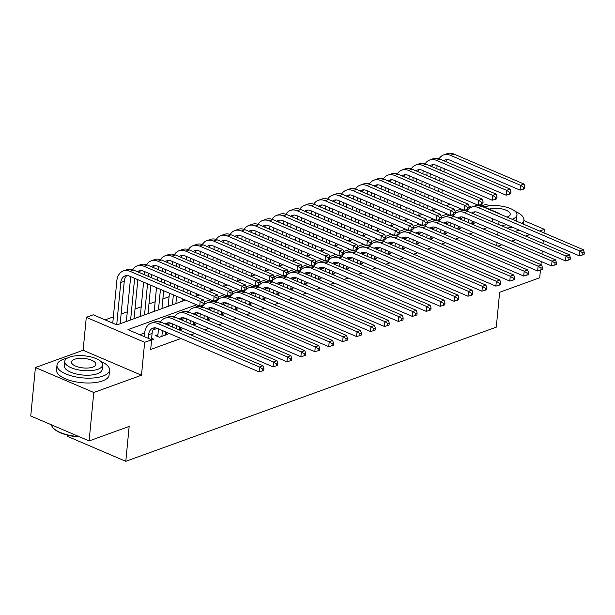 <?xml version="1.0" encoding="UTF-8"?>
<svg xmlns="http://www.w3.org/2000/svg" width="615" height="615" viewBox="0 0 615 615"><rect width="100%" height="100%" fill="white"/><g stroke="black" fill="none" stroke-linecap="round" stroke-linejoin="round"><path stroke-width="0.92" d="M489.402 205.833L485.988 204.38L481.714 205.925M67.55 435.182L67.435 436.35L125.806 461.312L496.29 327.149L499.649 292.271L539.693 277.772L540.424 270.185M125.806 461.312L129.158 426.433L89.121 440.932L30.75 415.978L35.416 367.539L93.78 392.493L141.488 375.219L144.656 342.286L86.292 317.332L93.249 314.803L116.919 324.92L185.522 300.082M141.488 375.219L83.117 350.266L35.416 367.539M83.117 350.266L86.292 317.332M169.079 296.699L162.883 298.944M155.149 301.742L148.953 303.987M141.219 306.785L135.031 309.03M127.29 311.828L121.101 314.073M113.36 316.871L105.096 319.869M433.613 200.375L433.906 197.3M544.006 232.931L544.352 229.334L523.865 220.57M540.954 264.619L541.254 261.544M541.976 254.057L542.269 250.982M542.991 243.494L543.283 240.419M89.121 440.932L93.78 392.493M471.897 224.098L474.219 223.26L471.959 222.292M457.975 229.141L460.289 228.303L458.037 227.335M444.045 234.184L446.367 233.346L444.107 232.378M430.116 239.227L432.437 238.389L430.177 237.421M416.186 244.27L418.507 243.432L416.247 242.464M402.256 249.321L404.578 248.475L402.318 247.514M388.334 254.364L390.656 253.518L388.396 252.557M374.404 259.407L376.726 258.561L374.466 257.6M360.475 264.45L362.796 263.604L360.536 262.643M346.545 269.493L348.866 268.655L346.606 267.686M332.623 274.536L334.937 273.698L332.684 272.729M318.693 279.579L321.015 278.741L318.755 277.772M304.763 284.622L307.085 283.784L304.825 282.815M290.834 289.665L293.155 288.827L290.895 287.858M276.904 294.708L279.225 293.87L276.965 292.901M262.982 299.751L265.303 298.913L263.043 297.944M249.052 304.802L251.374 303.956L249.113 302.995M235.122 309.845L237.444 308.999L235.184 308.038M221.192 314.888L223.514 314.042L221.254 313.081M207.27 319.931L209.584 319.085L207.332 318.124M193.341 324.974L195.662 324.136L193.402 323.167M179.411 330.017L181.733 329.179L179.472 328.21M157.94 334.675L155.503 335.559L159.446 337.243L167.803 334.222L165.543 333.253M126.39 321.191L124.338 322.237M140.32 316.141L138.267 317.194M154.25 311.098L152.197 312.151M168.172 306.055L166.119 307.108M182.102 301.012L180.049 302.057M196.031 295.969L195.009 296.338M209.961 290.926L208.939 291.295M223.883 285.883L222.868 286.252M237.813 280.84L236.79 281.209M251.743 275.797L250.72 276.166M265.672 270.754L264.65 271.123M279.602 265.711L278.58 266.08M293.524 260.66L292.502 261.037M307.454 255.617L306.431 255.994M321.384 250.574L320.361 250.943M335.313 245.531L334.291 245.9M349.235 240.488L348.221 240.857M363.165 235.445L362.143 235.814M377.095 230.402L376.072 230.771M391.025 225.359L390.002 225.728M404.954 220.316L403.932 220.685M418.877 215.273L417.854 215.642M432.806 210.23L431.784 210.599M196.569 304.802L127.958 329.648L151.621 339.764L150.69 349.451L180.979 338.481M190.85 334.906L194.909 333.438M204.78 329.863L208.839 328.395M218.702 324.82L222.761 323.352M232.631 319.777L236.69 318.309M246.561 314.734L250.62 313.258M260.491 309.691L264.55 308.215M274.413 304.648L278.472 303.172M288.343 299.597L292.402 298.129M302.273 294.554L306.332 293.086M316.202 289.511L320.261 288.043M330.132 284.468L334.191 283M344.054 279.425L348.113 277.957M357.984 274.382L362.043 272.914M371.914 269.339L375.973 267.871M385.843 264.296L389.902 262.828M399.765 259.253L403.824 257.777M413.695 254.21L417.754 252.734M427.625 249.167L431.684 247.691M441.555 244.117L445.614 242.648M455.484 239.074L459.543 237.605M469.406 234.031L473.465 232.562M483.336 228.988L487.395 227.519M463.733 217.403L459.674 218.871M449.803 222.446L445.744 223.914M435.874 227.489L431.815 228.957M421.952 232.532L417.893 234M408.022 237.575L403.963 239.05M394.092 242.618L390.033 244.094M380.162 247.668L376.103 249.137M366.233 252.711L362.181 254.179M352.31 257.754L348.251 259.223M338.381 262.797L334.322 264.266M324.451 267.84L320.392 269.309M310.521 272.883L306.462 274.351M296.599 277.926L292.54 279.394M282.669 282.969L278.61 284.438M268.74 288.012L264.681 289.481M254.81 293.055L250.751 294.531M240.88 298.098L236.829 299.574M226.958 303.149L222.899 304.617M213.028 308.192L208.969 309.66M199.099 313.235L195.04 314.703M185.169 318.278L181.11 319.746M171.247 323.321L167.188 324.789M157.317 328.364L153.104 329.886M144.663 332.946L139.797 334.706M151.59 340.095L153.873 339.265L151.613 338.296M497.827 246.185L501.886 244.709M511.749 241.142L515.816 239.666M525.679 236.091L529.738 234.623M539.609 231.048L544.352 229.334M496.736 245.716L497.035 242.641M497.75 235.153L498.05 232.07M498.773 224.59L499.065 221.508M499.787 214.028L499.349 213.836M492.315 221.831L492.615 218.748M151.621 339.764L144.656 342.286M479.408 204.941L499.818 213.666M195.393 296.507L199.452 295.031M209.323 291.464L213.382 289.988M223.253 286.421L227.312 284.945M237.175 281.37L241.241 279.902M251.105 276.327L255.164 274.859M265.034 271.284L269.093 269.816M278.964 266.241L283.023 264.773M292.894 261.198L296.953 259.73M306.816 256.155L310.875 254.687M320.746 251.112L324.805 249.644M334.675 246.069L338.734 244.601M348.605 241.026L352.664 239.55M362.527 235.983L366.594 234.507M376.457 230.94L380.516 229.464M390.387 225.889L394.446 224.421M404.316 220.846L408.375 219.378M418.246 215.804L422.305 214.335M432.168 210.761L436.227 209.292M446.098 205.718L450.157 204.249M471.636 207.117L468.93 206.171M461.204 208.969L455 211.214M447.274 214.012L441.07 216.257M433.344 219.055L427.148 221.3M419.415 224.098L413.219 226.343M405.493 229.141L399.289 231.386M391.563 234.184L385.359 236.437M377.633 239.235L371.429 241.48M363.703 244.278L357.507 246.523M349.774 249.321L343.577 251.566M335.852 254.364L329.648 256.609M321.922 259.407L315.718 261.652M307.992 264.45L301.796 266.695M294.062 269.493L287.866 271.738M280.14 274.536L273.936 276.781M266.21 279.579L260.007 281.824M252.281 284.622L246.077 286.867M238.351 289.665L232.155 291.917M224.421 294.716L218.225 296.96M210.499 299.759L204.295 302.003M469.13 206.786L469.199 206.071M151.482 339.703L152.082 333.461A10.563 7.534 70.1 0 1 154.742 327.841M148.253 338.319L148.599 334.721A10.563 7.534 70.1 0 1 152.889 328.164A10.563 7.534 70.1 0 1 157.417 328.41L259.092 371.875L259.553 367.032L157.886 323.567A15.844 11.301 -109.9 0 0 151.09 323.198A15.844 11.301 -109.9 0 0 144.656 333.038L144.31 336.636M262.513 368.985L262.328 370.922L263.72 370.414L263.904 368.477L262.513 368.985L259.553 367.032L263.036 365.771L161.368 322.306A15.844 11.301 -109.9 0 0 154.573 321.937L151.09 323.198M263.036 365.771L263.904 368.477M262.328 370.922L259.092 371.875M116.704 324.835L120.778 282.485A10.563 7.534 70.1 0 1 125.076 275.927A10.563 7.534 70.1 0 1 129.604 276.166L199.721 306.147L200.19 301.304L130.065 271.323A15.844 11.301 -109.9 0 0 123.277 270.961A15.844 11.301 -109.9 0 0 116.835 280.794L112.76 323.144M120.171 323.744L124.261 281.224A10.563 7.534 70.1 0 1 126.921 275.597M203.142 303.257L202.958 305.194L204.349 304.686L204.534 302.749L203.142 303.257L200.19 301.304L203.673 300.043L133.547 270.062A15.844 11.301 -109.9 0 0 126.759 269.693L123.277 270.961M203.673 300.043L204.534 302.749M202.958 305.194L199.721 306.147M79.789 436.942A25.776 10.017 -174.5 0 1 53.912 428.709L53.382 428.178A26.407 10.263 5.5 0 0 78.881 436.558M51.399 424.811A26.407 10.263 5.5 0 0 53.382 428.178M67.258 358.161A26.407 10.263 5.5 0 0 63.545 359.221A26.407 10.263 5.5 0 0 56.98 365.118A26.407 10.263 5.5 0 0 73.5 376.418A26.407 10.263 5.5 0 0 102.982 376.08A26.407 10.263 5.5 0 0 109.547 370.184A26.407 10.263 5.5 0 0 100.783 361.389M56.98 365.118L56.511 369.961A26.407 10.263 5.5 0 0 73.031 381.262A26.407 10.263 5.5 0 0 102.513 380.923A26.407 10.263 5.5 0 0 109.086 375.027L109.547 370.184M102.62 365.018L102.19 369.469A19.011 7.388 -174.5 0 1 97.462 373.72A19.011 7.388 -174.5 0 1 76.229 373.966A19.011 7.388 -174.5 0 1 64.337 365.825L64.767 361.374A19.011 7.388 5.5 0 0 76.66 369.507A19.011 7.388 5.5 0 0 97.893 369.261A19.011 7.388 5.5 0 0 102.62 365.018A19.011 7.388 5.5 0 0 90.728 356.877A19.011 7.388 5.5 0 0 69.495 357.123A19.011 7.388 5.5 0 0 64.767 361.374M92.842 367.101A12.254 4.766 5.5 0 0 95.886 364.364A12.254 4.766 5.5 0 0 88.222 359.122A12.254 4.766 5.5 0 0 74.546 359.283A12.254 4.766 5.5 0 0 71.494 362.02A12.254 4.766 5.5 0 0 79.158 367.263A12.254 4.766 5.5 0 0 92.842 367.101M506.768 228.011A26.407 10.263 5.5 0 0 512.595 227.296M497.981 232.808A26.407 10.263 5.5 0 0 500.033 232.924M514.924 231.494A26.407 10.263 5.5 0 0 516.877 230.871A26.407 10.263 5.5 0 0 518.929 230.002M506.845 224.836A19.011 7.388 -174.5 0 1 500.103 225.159M512.072 219.278A19.011 7.388 5.5 0 0 512.249 219.217A19.011 7.388 5.5 0 0 516.977 214.966A19.011 7.388 5.5 0 0 505.284 206.878A19.011 7.388 5.5 0 0 484.151 206.971M507.021 217.118A12.254 4.766 5.5 0 0 507.198 217.057A12.254 4.766 5.5 0 0 510.25 214.32A12.254 4.766 5.5 0 0 502.786 209.123A12.254 4.766 5.5 0 0 489.202 209.131M516.977 214.966L516.546 219.424A19.011 7.388 -174.5 0 1 515.97 220.946M521.951 223.499A26.407 10.263 5.5 0 0 523.911 220.132A26.407 10.263 5.5 0 0 515.147 211.345M165.366 335.106L165.673 331.939M161.883 336.367L162.445 330.555M158.501 328.871L157.763 336.528M165.281 323.974A10.563 7.534 70.1 0 1 166.819 323.121A10.563 7.534 70.1 0 1 171.347 323.367L273.022 366.832L273.483 361.989L171.816 318.516A15.844 11.301 -109.9 0 0 165.02 318.155A15.844 11.301 -109.9 0 0 160.492 321.968M167.08 324.743A10.563 7.534 70.1 0 1 168.671 322.79M276.443 363.942L276.25 365.879L277.649 365.372L277.834 363.434L276.443 363.942L273.483 361.989L276.965 360.728L175.298 317.255A15.844 11.301 -109.9 0 0 168.502 316.894L165.02 318.155M276.965 360.728L277.834 363.434M276.25 365.879L273.022 366.832M179.303 329.971L179.603 326.888M176.075 328.587L176.374 325.512M172.431 323.828L172.131 326.903M179.211 318.931A10.563 7.534 70.1 0 1 180.749 318.078A10.563 7.534 70.1 0 1 185.276 318.316L286.944 361.789L287.413 356.946L185.745 313.473A15.844 11.301 -109.9 0 0 178.95 313.112A15.844 11.301 -109.9 0 0 174.422 316.925M181.01 319.7A10.563 7.534 70.1 0 1 182.601 317.747M290.365 358.899L290.18 360.836L291.572 360.329L291.764 358.391L290.365 358.899L287.413 356.946L290.895 355.685L189.228 312.212A15.844 11.301 -109.9 0 0 182.432 311.851L178.95 313.112M290.895 355.685L291.764 358.391M290.18 360.836L286.944 361.789M193.233 324.928L193.525 321.845M190.004 323.544L190.296 320.469M186.353 318.785L186.061 321.86M193.141 313.888A10.563 7.534 70.1 0 1 194.678 313.035A10.563 7.534 70.1 0 1 199.206 313.273L300.873 356.746L301.342 351.903L199.667 308.43A15.844 11.301 -109.9 0 0 192.879 308.069A15.844 11.301 -109.9 0 0 188.351 311.882M194.94 314.657A10.563 7.534 70.1 0 1 196.523 312.704M304.294 353.856L304.11 355.793L305.501 355.286L305.686 353.348L304.294 353.856L301.342 351.903L304.825 350.642L203.15 307.169A15.844 11.301 -109.9 0 0 196.362 306.808L192.879 308.069M304.825 350.642L305.686 353.348M304.11 355.793L300.873 356.746M207.155 319.885L207.455 316.802M203.934 318.501L204.226 315.426M200.282 313.735L199.99 316.817M207.071 308.845A10.563 7.534 70.1 0 1 208.6 307.992A10.563 7.534 70.1 0 1 213.136 308.23L314.803 351.703L315.272 346.86L213.597 303.387A15.844 11.301 -109.9 0 0 206.801 303.026A15.844 11.301 -109.9 0 0 204.38 304.41M208.869 309.614A10.563 7.534 70.1 0 1 210.453 307.661M318.224 348.813L318.04 350.75L319.431 350.243L319.615 348.305L318.224 348.813L315.272 346.86L318.755 345.599L217.08 302.126A15.844 11.301 -109.9 0 0 210.284 301.757L206.801 303.026M203.865 304.863A15.844 11.301 -109.9 0 0 202.281 306.839M318.755 345.599L319.615 348.305M318.04 350.75L314.803 351.703M130.68 276.627L126.359 321.507M130.611 319.961L134.624 278.318M134.093 318.701L137.852 279.694M137.468 271.738A10.563 7.534 70.1 0 1 138.998 270.877A10.563 7.534 70.1 0 1 143.526 271.123L213.651 301.104L214.112 296.261L143.995 266.28A15.844 11.301 -109.9 0 0 137.199 265.911A15.844 11.301 -109.9 0 0 132.679 269.731M139.267 272.507A10.563 7.534 70.1 0 1 140.85 270.554M217.072 298.214L216.887 300.151L218.279 299.643L218.463 297.706L217.072 298.214L214.112 296.261L217.595 295L147.477 265.019A15.844 11.301 -109.9 0 0 140.681 264.65L137.199 265.911M217.595 295L218.463 297.706M216.887 300.151L213.651 301.104M144.61 271.584L144.31 274.667M143.595 282.147L140.289 316.464M144.54 314.918L147.538 283.838M148.253 276.35L148.553 273.275M148.023 313.658L150.76 285.214M151.482 277.734L151.782 274.651M151.39 266.695A10.563 7.534 70.1 0 1 152.927 265.834A10.563 7.534 70.1 0 1 157.455 266.08L227.581 296.061L228.042 291.218L157.924 261.237A15.844 11.301 -109.9 0 0 151.129 260.868A15.844 11.301 -109.9 0 0 146.601 264.688M153.197 267.464A10.563 7.534 70.1 0 1 154.78 265.511M231.002 293.171L230.81 295.108L232.209 294.6L232.393 292.663L231.002 293.171L228.042 291.218L231.524 289.957L161.407 259.976A15.844 11.301 -109.9 0 0 154.611 259.607L151.129 260.868M231.524 289.957L232.393 292.663M230.81 295.108L227.581 296.061M158.539 266.541L158.24 269.624M157.517 277.104L157.225 280.186M156.502 287.666L154.219 311.413M158.47 309.875L160.446 289.358M161.168 281.87L161.461 278.795M162.183 271.307L162.483 268.232M161.953 308.615L163.675 290.734M164.397 283.254L164.689 280.171M165.412 272.691L165.712 269.608M165.32 261.652A10.563 7.534 70.1 0 1 166.857 260.791A10.563 7.534 70.1 0 1 171.385 261.037L241.503 291.018L241.972 286.175L171.854 256.194A15.844 11.301 -109.9 0 0 165.058 255.825A15.844 11.301 -109.9 0 0 160.53 259.645M167.119 262.421A10.563 7.534 70.1 0 1 168.71 260.468M244.924 288.127L244.739 290.065L246.131 289.557L246.323 287.62L244.924 288.127L241.972 286.175L245.454 284.914L175.337 254.933A15.844 11.301 -109.9 0 0 168.541 254.564L165.058 255.825M245.454 284.914L246.323 287.62M244.739 290.065L241.503 291.018M172.461 261.498L172.169 264.581M171.447 272.061L171.155 275.143M170.432 282.623L170.132 285.706M169.417 293.186L168.141 306.37M172.4 304.832L173.361 294.877M174.076 287.389L174.376 284.315M175.098 276.827L175.39 273.752M176.113 266.264L176.405 263.182M175.882 303.572L176.582 296.253M177.304 288.773L177.604 285.691M178.319 278.211L178.619 275.128M179.342 267.64L179.634 264.565M179.249 256.609A10.563 7.534 70.1 0 1 180.787 255.748A10.563 7.534 70.1 0 1 185.315 255.994L255.433 285.975L255.901 281.132L185.776 251.151A15.844 11.301 -109.9 0 0 178.988 250.782A15.844 11.301 -109.9 0 0 174.46 254.602M181.048 257.377A10.563 7.534 70.1 0 1 182.632 255.425M258.854 283.077L258.669 285.022L260.06 284.514L260.245 282.577L258.854 283.077L255.901 281.132L259.384 279.871L189.259 249.89A15.844 11.301 -109.9 0 0 182.471 249.521L178.988 250.782M259.384 279.871L260.245 282.577M258.669 285.022L255.433 285.975M221.085 314.842L221.385 311.759M217.856 313.458L218.156 310.383M214.212 308.692L213.912 311.774M221 303.802A10.563 7.534 70.1 0 1 222.53 302.941A10.563 7.534 70.1 0 1 227.058 303.187L328.733 346.66L329.194 341.817L227.527 298.344A15.844 11.301 -109.9 0 0 220.731 297.975A15.844 11.301 -109.9 0 0 218.302 299.367M222.799 304.571A10.563 7.534 70.1 0 1 224.383 302.618M332.154 343.762L331.969 345.699L333.361 345.2L333.545 343.262L332.154 343.762L329.194 341.817L332.677 340.556L231.009 297.083A15.844 11.301 -109.9 0 0 224.214 296.714L220.731 297.975M217.795 299.82A15.844 11.301 -109.9 0 0 216.203 301.796M332.677 340.556L333.545 343.262M331.969 345.699L328.733 346.66M186.391 256.455L186.099 259.538M185.376 267.018L185.077 270.1M184.362 277.58L184.062 280.663M183.339 288.143L183.047 291.226M182.324 298.713L182.071 301.327M186.991 292.909L187.283 289.834M188.006 282.346L188.305 279.272M189.02 271.784L189.32 268.701M190.043 261.221L190.335 258.139M190.22 294.293L190.512 291.21M191.234 283.73L191.526 280.648M192.249 273.16L192.549 270.085M193.271 262.597L193.564 259.522M193.179 251.566A10.563 7.534 70.1 0 1 194.709 250.705A10.563 7.534 70.1 0 1 199.245 250.951L269.362 280.932L269.831 276.089L199.706 246.108A15.844 11.301 -109.9 0 0 192.91 245.739A15.844 11.301 -109.9 0 0 188.39 249.559M194.978 252.335A10.563 7.534 70.1 0 1 196.562 250.382M272.783 278.034L272.599 279.971L273.99 279.471L274.175 277.534L272.783 278.034L269.831 276.089L273.314 274.828L203.188 244.847A15.844 11.301 -109.9 0 0 196.393 244.478L192.91 245.739M273.314 274.828L274.175 277.534M272.599 279.971L269.362 280.932M235.015 309.799L235.314 306.716M231.786 308.415L232.086 305.34M228.142 303.649L227.842 306.731M234.922 298.759A10.563 7.534 70.1 0 1 236.46 297.898A10.563 7.534 70.1 0 1 240.988 298.144L342.655 341.617L343.124 336.766L241.457 293.301A15.844 11.301 -109.9 0 0 234.661 292.932A15.844 11.301 -109.9 0 0 232.232 294.324M236.721 299.528A10.563 7.534 70.1 0 1 238.312 297.575M346.084 338.719L345.891 340.656L347.291 340.157L347.475 338.219L346.084 338.719L343.124 336.766L346.606 335.506L244.939 292.04A15.844 11.301 -109.9 0 0 238.143 291.671L234.661 292.932M231.724 294.777A15.844 11.301 -109.9 0 0 230.133 296.753M346.606 335.506L347.475 338.219M345.891 340.656L342.655 341.617M200.321 251.412L200.021 254.487M199.306 261.975L199.006 265.057M198.284 272.537L197.992 275.62M197.269 283.1L196.977 286.183M196.254 293.663L196.001 296.284M200.921 287.866L201.213 284.791M201.935 277.304L202.227 274.221M202.95 266.741L203.25 263.658M203.965 256.178L204.265 253.096M204.142 289.25L204.441 286.167M205.164 278.687L205.456 275.605M206.179 268.117L206.479 265.042M207.194 257.554L207.493 254.479M207.109 246.523A10.563 7.534 70.1 0 1 208.639 245.662A10.563 7.534 70.1 0 1 213.167 245.908L283.292 275.889L283.753 271.038L213.636 241.065A15.844 11.301 -109.9 0 0 206.84 240.696A15.844 11.301 -109.9 0 0 202.32 244.509M208.908 247.292A10.563 7.534 70.1 0 1 210.491 245.339M286.713 272.991L286.529 274.928L287.92 274.428L288.104 272.491L286.713 272.991L283.753 271.038L287.236 269.777L217.118 239.804A15.844 11.301 -109.9 0 0 210.322 239.435L206.84 240.696M287.236 269.777L288.104 272.491M286.529 274.928L283.292 275.889M248.944 304.756L249.236 301.673M245.716 303.372L246.015 300.289M242.072 298.606L241.772 301.688M248.852 293.716A10.563 7.534 70.1 0 1 250.39 292.855A10.563 7.534 70.1 0 1 254.918 293.101L356.585 336.566L357.054 331.723L255.386 288.258A15.844 11.301 -109.9 0 0 248.591 287.889A15.844 11.301 -109.9 0 0 246.161 289.281M250.651 294.485A10.563 7.534 70.1 0 1 252.235 292.532M360.006 333.676L359.821 335.613L361.213 335.114L361.405 333.176L360.006 333.676L357.054 331.723L360.536 330.463L258.861 286.997A15.844 11.301 -109.9 0 0 252.073 286.628L248.591 287.889M245.646 289.734A15.844 11.301 -109.9 0 0 244.063 291.71M360.536 330.463L361.405 333.176M359.821 335.613L356.585 336.566M214.251 246.369L213.951 249.444M213.228 256.932L212.936 260.007M212.213 267.494L211.921 270.577M211.199 278.057L210.899 281.14M210.184 288.62L209.93 291.241M214.843 282.823L215.142 279.748M215.865 272.261L216.157 269.178M216.88 261.698L217.172 258.615M217.895 251.135L218.194 248.053M218.071 284.207L218.371 281.124M219.086 273.637L219.386 270.562M220.109 263.074L220.401 259.999M221.123 252.511L221.423 249.436M221.031 241.472A10.563 7.534 70.1 0 1 222.569 240.619A10.563 7.534 70.1 0 1 227.096 240.865L297.214 270.838L297.683 265.995L227.565 236.022A15.844 11.301 -109.9 0 0 220.77 235.653A15.844 11.301 -109.9 0 0 216.242 239.466M222.83 242.249A10.563 7.534 70.1 0 1 224.421 240.296M300.643 267.948L300.451 269.885L301.842 269.385L302.034 267.448L300.643 267.948L297.683 265.995L301.166 264.734L231.048 234.761A15.844 11.301 -109.9 0 0 224.252 234.392L220.77 235.653M301.166 264.734L302.034 267.448M300.451 269.885L297.214 270.838M262.874 299.705L263.166 296.63M259.645 298.329L259.937 295.246M255.994 293.563L255.702 296.645M262.782 288.673A10.563 7.534 70.1 0 1 264.312 287.812A10.563 7.534 70.1 0 1 268.847 288.058L370.514 331.523L370.983 326.68L269.309 283.215A15.844 11.301 -109.9 0 0 262.52 282.846A15.844 11.301 -109.9 0 0 260.091 284.238M264.581 289.442A10.563 7.534 70.1 0 1 266.164 287.489M373.935 328.633L373.751 330.57L375.142 330.071L375.327 328.133L373.935 328.633L370.983 326.68L374.466 325.42L272.791 281.954A15.844 11.301 -109.9 0 0 265.995 281.585L262.52 282.846M259.576 284.691A15.844 11.301 -109.9 0 0 257.993 286.667M374.466 325.42L375.327 328.133M373.751 330.57L370.514 331.523M228.18 241.326L227.881 244.401M227.158 251.889L226.866 254.964M226.143 262.451L225.843 265.526M225.128 273.014L224.829 276.097M224.106 283.577L223.86 286.198M228.772 277.78L229.072 274.697M229.787 267.218L230.087 264.135M230.81 256.655L231.102 253.572M231.824 246.092L232.124 243.01M232.001 279.156L232.301 276.081M233.016 268.594L233.316 265.519M234.038 258.031L234.33 254.956M235.053 247.468L235.345 244.393M234.961 236.429A10.563 7.534 70.1 0 1 236.498 235.576A10.563 7.534 70.1 0 1 241.026 235.822L311.144 265.795L311.613 260.952L241.495 230.971A15.844 11.301 -109.9 0 0 234.699 230.61A15.844 11.301 -109.9 0 0 230.171 234.423M236.76 237.198A10.563 7.534 70.1 0 1 238.351 235.245M314.565 262.905L314.38 264.842L315.772 264.342L315.964 262.405L314.565 262.905L311.613 260.952L315.095 259.691L244.978 229.71A15.844 11.301 -109.9 0 0 238.182 229.349L234.699 230.61M315.095 259.691L315.964 262.405M314.38 264.842L311.144 265.795M276.796 294.662L277.096 291.587M273.575 293.286L273.867 290.203M269.924 288.52L269.631 291.595M276.712 283.63A10.563 7.534 70.1 0 1 278.241 282.769A10.563 7.534 70.1 0 1 282.769 283.015L384.444 326.48L384.905 321.637L283.238 278.172A15.844 11.301 -109.9 0 0 276.443 277.803A15.844 11.301 -109.9 0 0 274.013 279.195M278.51 284.399A10.563 7.534 70.1 0 1 280.094 282.446M387.865 323.59L387.681 325.527L389.072 325.02L389.257 323.083L387.865 323.59L384.905 321.637L388.388 320.377L286.721 276.911A15.844 11.301 -109.9 0 0 279.925 276.542L276.443 277.803M273.506 279.648A15.844 11.301 -109.9 0 0 271.922 281.624M388.388 320.377L389.257 323.083M387.681 325.527L384.444 326.48M242.102 236.283L241.81 239.358M241.088 246.846L240.788 249.921M240.073 257.408L239.773 260.483M239.05 267.971L238.758 271.054M238.036 278.534L237.782 281.155M242.702 272.737L242.994 269.654M243.717 262.175L244.017 259.092M244.732 251.612L245.031 248.529M245.754 241.042L246.046 237.967M245.931 274.113L246.223 271.038M246.946 263.551L247.245 260.476M247.96 252.988L248.26 249.913M248.983 242.425L249.275 239.343M248.891 231.386A10.563 7.534 70.1 0 1 250.428 230.533A10.563 7.534 70.1 0 1 254.956 230.771L325.074 260.752L325.543 255.909L255.417 225.928A15.844 11.301 -109.9 0 0 248.629 225.567A15.844 11.301 -109.9 0 0 244.101 229.38M250.689 232.155A10.563 7.534 70.1 0 1 252.273 230.202M328.495 257.862L328.31 259.799L329.702 259.292L329.886 257.354L328.495 257.862L325.543 255.909L329.025 254.648L258.9 224.667A15.844 11.301 -109.9 0 0 252.112 224.306L248.629 225.567M329.025 254.648L329.886 257.354M328.31 259.799L325.074 260.752M290.726 289.619L291.026 286.544M287.497 288.243L287.797 285.16M283.853 283.477L283.553 286.552M290.634 278.587A10.563 7.534 70.1 0 1 292.171 277.726A10.563 7.534 70.1 0 1 296.699 277.972L398.374 321.437L398.835 316.594L297.168 273.129A15.844 11.301 -109.9 0 0 290.372 272.76A15.844 11.301 -109.9 0 0 287.943 274.152M292.433 279.356A10.563 7.534 70.1 0 1 294.024 277.403M401.795 318.547L401.603 320.484L403.002 319.977L403.186 318.04L401.795 318.547L398.835 316.594L402.318 315.334L300.65 271.868A15.844 11.301 -109.9 0 0 293.855 271.499L290.372 272.76M287.436 274.605A15.844 11.301 -109.9 0 0 285.844 276.573M402.318 315.334L403.186 318.04M401.603 320.484L398.374 321.437M256.032 231.24L255.74 234.315M255.017 241.803L254.718 244.878M254.003 252.365L253.703 255.44M252.98 262.928L252.688 266.003M251.966 273.49L251.712 276.112M256.632 267.694L256.924 264.611M257.647 257.132L257.946 254.049M258.661 246.569L258.961 243.486M259.684 235.999L259.976 232.924M259.853 269.07L260.153 265.995M260.875 258.508L261.167 255.433M261.89 247.945L262.19 244.87M262.905 237.382L263.205 234.3M262.82 226.343A10.563 7.534 70.1 0 1 264.35 225.49A10.563 7.534 70.1 0 1 268.878 225.728L339.003 255.709L339.465 250.866L269.347 220.885A15.844 11.301 -109.9 0 0 262.551 220.524A15.844 11.301 -109.9 0 0 258.031 224.337M264.619 227.112A10.563 7.534 70.1 0 1 266.203 225.159M342.424 252.819L342.24 254.756L343.631 254.249L343.816 252.311L342.424 252.819L339.465 250.866L342.947 249.605L272.829 219.624A15.844 11.301 -109.9 0 0 266.034 219.263L262.551 220.524M342.947 249.605L343.816 252.311M342.24 254.756L339.003 255.709M304.656 284.576L304.955 281.501M301.427 283.2L301.727 280.117M297.783 278.434L297.483 281.509M304.563 273.537A10.563 7.534 70.1 0 1 306.101 272.683A10.563 7.534 70.1 0 1 310.629 272.929L412.296 316.394L412.765 311.551L311.098 268.086A15.844 11.301 -109.9 0 0 304.302 267.717A15.844 11.301 -109.9 0 0 301.873 269.101M306.362 274.313A10.563 7.534 70.1 0 1 307.954 272.36M415.717 313.504L415.532 315.441L416.924 314.934L417.116 312.997L415.717 313.504L412.765 311.551L416.247 310.291L314.58 266.825A15.844 11.301 -109.9 0 0 307.784 266.456L304.302 267.717M301.358 269.555A15.844 11.301 -109.9 0 0 299.774 271.53M416.247 310.291L417.116 312.997M415.532 315.441L412.296 316.394M269.962 226.189L269.662 229.272M268.947 236.76L268.647 239.835M267.925 247.322L267.633 250.397M266.91 257.885L266.61 260.96M265.895 268.447L265.642 271.069M270.554 262.651L270.854 259.568M271.576 252.089L271.868 249.006M272.591 241.518L272.891 238.443M273.606 230.956L273.906 227.881M273.783 264.027L274.082 260.952M274.805 253.465L275.097 250.39M275.82 242.902L276.112 239.819M276.835 232.339L277.134 229.257M276.742 221.3A10.563 7.534 70.1 0 1 278.28 220.447A10.563 7.534 70.1 0 1 282.808 220.685L352.933 250.666L353.394 245.823L283.277 215.842A15.844 11.301 -109.9 0 0 276.481 215.481A15.844 11.301 -109.9 0 0 271.953 219.294M278.549 222.069A10.563 7.534 70.1 0 1 280.132 220.116M356.354 247.776L356.162 249.713L357.561 249.206L357.746 247.268L356.354 247.776L353.394 245.823L356.877 244.562L286.759 214.581A15.844 11.301 -109.9 0 0 279.963 214.212L276.481 215.481M356.877 244.562L357.746 247.268M356.162 249.713L352.933 250.666M318.585 279.533L318.878 276.458M315.357 278.157L315.649 275.074M311.705 273.391L311.413 276.466M318.493 268.494A10.563 7.534 70.1 0 1 320.031 267.64A10.563 7.534 70.1 0 1 324.559 267.886L426.226 311.351L426.695 306.508L325.02 263.036A15.844 11.301 -109.9 0 0 318.232 262.674A15.844 11.301 -109.9 0 0 315.803 264.058M320.292 269.262A10.563 7.534 70.1 0 1 321.876 267.31M429.647 308.461L429.462 310.398L430.854 309.891L431.038 307.954L429.647 308.461L426.695 306.508L430.177 305.248L328.502 261.775A15.844 11.301 -109.9 0 0 321.714 261.413L318.232 262.674M315.287 264.512A15.844 11.301 -109.9 0 0 313.704 266.487M430.177 305.248L431.038 307.954M429.462 310.398L426.226 311.351M283.892 221.146L283.592 224.229M282.869 231.709L282.577 234.792M281.855 242.279L281.555 245.354M280.84 252.842L280.54 255.917M279.817 263.404L279.571 266.026M284.484 257.608L284.783 254.525M285.506 247.038L285.798 243.963M286.521 236.475L286.813 233.4M287.536 225.913L287.835 222.838M287.712 258.984L288.012 255.909M288.727 248.422L289.027 245.339M289.75 237.859L290.042 234.776M290.764 227.296L291.064 224.214M290.672 216.257A10.563 7.534 70.1 0 1 292.21 215.396A10.563 7.534 70.1 0 1 296.738 215.642L366.855 245.623L367.324 240.78L297.206 210.799A15.844 11.301 -109.9 0 0 290.411 210.43A15.844 11.301 -109.9 0 0 285.883 214.251M292.471 217.026A10.563 7.534 70.1 0 1 294.062 215.073M370.276 242.733L370.092 244.67L371.483 244.163L371.675 242.225L370.276 242.733L367.324 240.78L370.807 239.519L300.689 209.538A15.844 11.301 -109.9 0 0 293.893 209.169L290.411 210.43M370.807 239.519L371.675 242.225M370.092 244.67L366.855 245.623M297.814 216.103L297.522 219.186M296.799 226.666L296.507 229.749M295.784 237.236L295.484 240.311M294.769 247.799L294.47 250.874M293.747 258.361L293.493 260.983M298.413 252.565L298.713 249.482M299.428 241.995L299.728 238.92M300.451 231.432L300.743 228.357M301.465 220.87L301.757 217.795M301.642 253.941L301.934 250.866M302.657 243.379L302.957 240.296M303.672 232.816L303.971 229.733M304.694 222.253L304.986 219.171M304.602 211.214A10.563 7.534 70.1 0 1 306.139 210.353A10.563 7.534 70.1 0 1 310.667 210.599L380.785 240.58L381.254 235.737L311.129 205.756A15.844 11.301 -109.9 0 0 304.34 205.387A15.844 11.301 -109.9 0 0 299.812 209.208M306.401 211.983A10.563 7.534 70.1 0 1 307.984 210.03M384.206 237.69L384.021 239.627L385.413 239.12L385.597 237.182L384.206 237.69L381.254 235.737L384.736 234.476L314.611 204.495A15.844 11.301 -109.9 0 0 307.823 204.126L304.34 205.387M384.736 234.476L385.597 237.182M384.021 239.627L380.785 240.58M311.743 211.06L311.451 214.143M310.729 221.623L310.429 224.706M309.714 232.186L309.414 235.268M308.692 242.756L308.399 245.831M307.677 253.319L307.423 255.932M312.343 247.514L312.635 244.439M313.358 236.952L313.658 233.877M314.373 226.389L314.672 223.314M315.395 215.827L315.687 212.744M315.572 248.898L315.864 245.816M316.587 238.336L316.879 235.253M317.601 227.773L317.901 224.69M318.624 217.21L318.916 214.128M318.532 206.171A10.563 7.534 70.1 0 1 320.061 205.31A10.563 7.534 70.1 0 1 324.597 205.556L394.715 235.537L395.184 230.694L325.058 200.713A15.844 11.301 -109.9 0 0 318.263 200.344A15.844 11.301 -109.9 0 0 313.742 204.165M320.33 206.94A10.563 7.534 70.1 0 1 321.914 204.987M398.136 232.647L397.951 234.584L399.343 234.077L399.527 232.139L398.136 232.647L395.184 230.694L398.666 229.433L328.541 199.452A15.844 11.301 -109.9 0 0 321.745 199.083L318.263 200.344M398.666 229.433L399.527 232.139M397.951 234.584L394.715 235.537M332.507 274.49L332.807 271.407M329.286 273.106L329.579 270.031M325.635 268.348L325.343 271.423M332.423 263.451A10.563 7.534 70.1 0 1 333.953 262.597A10.563 7.534 70.1 0 1 338.488 262.836L440.155 306.308L440.624 301.465L338.95 257.993A15.844 11.301 -109.9 0 0 332.154 257.631A15.844 11.301 -109.9 0 0 329.732 259.015M334.222 264.219A10.563 7.534 70.1 0 1 335.805 262.267M443.576 303.418L443.392 305.355L444.783 304.848L444.968 302.911L443.576 303.418L440.624 301.465L444.107 300.205L342.432 256.732A15.844 11.301 -109.9 0 0 335.636 256.37L332.154 257.631M329.217 259.469A15.844 11.301 -109.9 0 0 327.634 261.444M444.107 300.205L444.968 302.911M443.392 305.355L440.155 306.308M346.437 269.447L346.737 266.364M343.208 268.063L343.508 264.988M339.565 263.305L339.265 266.38M346.353 258.408A10.563 7.534 70.1 0 1 347.882 257.554A10.563 7.534 70.1 0 1 352.41 257.793L454.085 301.265L454.546 296.422L352.879 252.95A15.844 11.301 -109.9 0 0 346.084 252.588A15.844 11.301 -109.9 0 0 343.654 253.972M348.151 259.176A10.563 7.534 70.1 0 1 349.735 257.224M457.506 298.375L457.322 300.312L458.713 299.805L458.898 297.868L457.506 298.375L454.546 296.422L458.029 295.162L356.362 251.689A15.844 11.301 -109.9 0 0 349.566 251.327L346.084 252.588M343.147 254.425A15.844 11.301 -109.9 0 0 341.556 256.401M458.029 295.162L458.898 297.868M457.322 300.312L454.085 301.265M360.367 264.404L360.667 261.321M357.138 263.02L357.438 259.945M353.494 258.254L353.195 261.337M360.275 253.365A10.563 7.534 70.1 0 1 361.812 252.511A10.563 7.534 70.1 0 1 366.34 252.75L468.007 296.222L468.476 291.379L366.809 247.907A15.844 11.301 -109.9 0 0 360.013 247.545A15.844 11.301 -109.9 0 0 357.584 248.929M362.074 254.133A10.563 7.534 70.1 0 1 363.665 252.181M471.436 293.332L471.244 295.269L472.643 294.762L472.827 292.825L471.436 293.332L468.476 291.379L471.959 290.119L370.292 246.646A15.844 11.301 -109.9 0 0 363.496 246.277L360.013 247.545M357.077 249.382A15.844 11.301 -109.9 0 0 355.485 251.358M471.959 290.119L472.827 292.825M471.244 295.269L468.007 296.222M325.673 206.017L325.373 209.1M324.659 216.58L324.359 219.663M323.636 227.143L323.344 230.225M322.621 237.705L322.329 240.788M321.607 248.275L321.353 250.889M326.273 242.471L326.565 239.396M327.288 231.909L327.58 228.834M328.302 221.346L328.602 218.271M329.317 210.784L329.617 207.701M329.494 243.855L329.794 240.773M330.516 233.293L330.809 230.21M331.531 222.73L331.831 219.647M332.546 212.16L332.846 209.085M332.461 201.128A10.563 7.534 70.1 0 1 333.991 200.267A10.563 7.534 70.1 0 1 338.519 200.513L408.644 230.494L409.106 225.651L338.988 195.67A15.844 11.301 -109.9 0 0 332.192 195.301A15.844 11.301 -109.9 0 0 327.672 199.122M334.26 201.897A10.563 7.534 70.1 0 1 335.844 199.944M412.065 227.596L411.881 229.541L413.272 229.034L413.457 227.096L412.065 227.596L409.106 225.651L412.588 224.39L342.47 194.409A15.844 11.301 -109.9 0 0 335.675 194.04L332.192 195.301M412.588 224.39L413.457 227.096M411.881 229.541L408.644 230.494M374.297 259.361L374.589 256.278M371.068 257.977L371.368 254.902M367.424 253.211L367.124 256.294M374.204 248.322A10.563 7.534 70.1 0 1 375.742 247.461A10.563 7.534 70.1 0 1 380.27 247.707L481.937 291.179L482.406 286.336L380.739 242.864A15.844 11.301 -109.9 0 0 373.943 242.495A15.844 11.301 -109.9 0 0 371.514 243.886M376.003 249.09A10.563 7.534 70.1 0 1 377.587 247.138M485.358 288.281L485.174 290.219L486.565 289.719L486.757 287.782L485.358 288.281L482.406 286.336L485.888 285.076L384.214 241.603A15.844 11.301 -109.9 0 0 377.425 241.234L373.943 242.495M370.999 244.339A15.844 11.301 -109.9 0 0 369.415 246.315M485.888 285.076L486.757 287.782M485.174 290.219L481.937 291.179M339.603 200.974L339.303 204.049M338.581 211.537L338.288 214.62M337.566 222.1L337.274 225.182M336.551 232.662L336.251 235.745M335.536 243.232L335.283 245.846M340.195 237.428L340.495 234.353M341.217 226.866L341.51 223.791M342.232 216.303L342.524 213.221M343.247 205.741L343.547 202.658M343.424 238.812L343.724 235.73M344.438 228.25L344.738 225.167M345.461 217.679L345.753 214.604M346.476 207.117L346.775 204.042M346.383 196.085A10.563 7.534 70.1 0 1 347.921 195.224A10.563 7.534 70.1 0 1 352.449 195.47L422.566 225.451L423.035 220.608L352.918 190.627A15.844 11.301 -109.9 0 0 346.122 190.258A15.844 11.301 -109.9 0 0 341.594 194.079M348.182 196.854A10.563 7.534 70.1 0 1 349.774 194.901M425.995 222.553L425.803 224.49L427.194 223.991L427.387 222.053L425.995 222.553L423.035 220.608L426.518 219.347L356.4 189.366A15.844 11.301 -109.9 0 0 349.604 188.997L346.122 190.258M426.518 219.347L427.387 222.053M425.803 224.49L422.566 225.451M388.226 254.318L388.519 251.235M384.998 252.934L385.29 249.859M381.346 248.168L381.054 251.251M388.134 243.279A10.563 7.534 70.1 0 1 389.664 242.418A10.563 7.534 70.1 0 1 394.2 242.664L495.867 286.136L496.336 281.286L394.661 237.821A15.844 11.301 -109.9 0 0 387.873 237.452A15.844 11.301 -109.9 0 0 385.444 238.843M389.933 244.047A10.563 7.534 70.1 0 1 391.517 242.095M499.288 283.238L499.103 285.175L500.495 284.676L500.679 282.739L499.288 283.238L496.336 281.286L499.818 280.025L398.143 236.56A15.844 11.301 -109.9 0 0 391.348 236.191L387.873 237.452M384.929 239.296A15.844 11.301 -109.9 0 0 383.345 241.272M499.818 280.025L500.679 282.739M499.103 285.175L495.867 286.136M353.533 195.931L353.233 199.006M352.51 206.494L352.218 209.577M351.496 217.057L351.196 220.139M350.481 227.619L350.181 230.702M349.458 238.182L349.212 240.803M354.125 232.385L354.425 229.31M355.139 221.823L355.439 218.74M356.162 211.26L356.454 208.178M357.177 200.698L357.476 197.615M357.353 233.769L357.653 230.686M358.368 223.207L358.668 220.124M359.391 212.636L359.683 209.561M360.405 202.074L360.697 198.999M360.313 191.042A10.563 7.534 70.1 0 1 361.851 190.181A10.563 7.534 70.1 0 1 366.379 190.427L436.496 220.408L436.965 215.558L366.848 185.584A15.844 11.301 -109.9 0 0 360.052 185.215A15.844 11.301 -109.9 0 0 355.524 189.028M362.112 191.811A10.563 7.534 70.1 0 1 363.703 189.858M439.917 217.51L439.733 219.447L441.124 218.948L441.316 217.01L439.917 217.51L436.965 215.558L440.448 214.297L370.33 184.323A15.844 11.301 -109.9 0 0 363.534 183.954L360.052 185.215M440.448 214.297L441.316 217.01M439.733 219.447L436.496 220.408M402.149 249.275L402.448 246.192M398.927 247.891L399.22 244.808M395.276 243.125L394.984 246.208M402.064 238.236A10.563 7.534 70.1 0 1 403.594 237.375A10.563 7.534 70.1 0 1 408.122 237.621L509.797 281.086L510.258 276.243L408.591 232.778A15.844 11.301 -109.9 0 0 401.795 232.409A15.844 11.301 -109.9 0 0 399.366 233.8M403.863 239.004A10.563 7.534 70.1 0 1 405.446 237.052M513.218 278.195L513.033 280.132L514.424 279.633L514.609 277.696L513.218 278.195L510.258 276.243L513.74 274.982L412.073 231.517A15.844 11.301 -109.9 0 0 405.277 231.148L401.795 232.409M398.858 234.254A15.844 11.301 -109.9 0 0 397.275 236.229M513.74 274.982L514.609 277.696M513.033 280.132L509.797 281.086M367.455 190.888L367.163 193.963M366.44 201.451L366.14 204.526M365.425 212.014L365.125 215.096M364.403 222.576L364.111 225.659M363.388 233.139L363.134 235.76M368.054 227.342L368.347 224.267M369.069 216.78L369.369 213.697M370.084 206.217L370.384 203.135M371.106 195.655L371.399 192.572M371.283 228.726L371.575 225.643M372.298 218.156L372.598 215.081M373.313 207.593L373.613 204.518M374.335 197.031L374.627 193.956M374.243 185.991A10.563 7.534 70.1 0 1 375.78 185.138A10.563 7.534 70.1 0 1 380.308 185.384L450.426 215.358L450.895 210.514L380.77 180.541A15.844 11.301 -109.9 0 0 373.982 180.172A15.844 11.301 -109.9 0 0 369.454 183.985M376.042 186.768A10.563 7.534 70.1 0 1 377.625 184.815M453.847 212.467L453.662 214.404L455.054 213.905L455.238 211.967L453.847 212.467L450.895 210.514L454.377 209.254L384.252 179.28A15.844 11.301 -109.9 0 0 377.464 178.911L373.982 180.172M454.377 209.254L455.238 211.967M453.662 214.404L450.426 215.358M416.078 244.224L416.378 241.149M412.849 242.848L413.149 239.765M409.206 238.082L408.906 241.165M415.986 233.193A10.563 7.534 70.1 0 1 417.524 232.332A10.563 7.534 70.1 0 1 422.051 232.578L523.726 276.043L524.188 271.2L422.52 227.735A15.844 11.301 -109.9 0 0 415.725 227.365A15.844 11.301 -109.9 0 0 413.295 228.757M417.785 233.961A10.563 7.534 70.1 0 1 419.376 232.009M527.147 273.152L526.955 275.089L528.354 274.59L528.539 272.653L527.147 273.152L524.188 271.2L527.67 269.939L426.003 226.474A15.844 11.301 -109.9 0 0 419.207 226.105L415.725 227.365M412.788 229.211A15.844 11.301 -109.9 0 0 411.197 231.186M527.67 269.939L528.539 272.653M526.955 275.089L523.726 276.043M381.385 185.845L381.092 188.92M380.37 196.408L380.07 199.483M379.355 206.971L379.055 210.046M378.333 217.533L378.041 220.616M377.318 228.096L377.064 230.717M381.984 222.299L382.276 219.217M382.999 211.737L383.299 208.654M384.014 201.174L384.314 198.092M385.036 190.612L385.328 187.529M385.213 223.675L385.505 220.601M386.228 213.113L386.52 210.038M387.242 202.55L387.542 199.475M388.257 191.988L388.557 188.913M388.173 180.948A10.563 7.534 70.1 0 1 389.702 180.095A10.563 7.534 70.1 0 1 394.23 180.341L464.356 210.315L464.817 205.471L394.699 175.49A15.844 11.301 -109.9 0 0 387.904 175.129A15.844 11.301 -109.9 0 0 383.383 178.942M389.971 181.717A10.563 7.534 70.1 0 1 391.555 179.765M467.777 207.424L467.592 209.361L468.984 208.862L469.168 206.924L467.777 207.424L464.817 205.471L468.299 204.211L398.182 174.23A15.844 11.301 -109.9 0 0 391.386 173.868L387.904 175.129M468.299 204.211L469.168 206.924M467.592 209.361L464.356 210.315M430.008 239.181L430.308 236.106M426.779 237.805L427.079 234.722M423.135 233.039L422.836 236.114M429.916 228.15A10.563 7.534 70.1 0 1 431.453 227.289A10.563 7.534 70.1 0 1 435.981 227.535L537.648 271L538.117 266.157L436.45 222.692A15.844 11.301 -109.9 0 0 429.654 222.322A15.844 11.301 -109.9 0 0 427.225 223.714M431.715 228.918A10.563 7.534 70.1 0 1 433.306 226.966M541.069 268.109L540.885 270.046L542.276 269.539L542.468 267.602L541.069 268.109L538.117 266.157L541.6 264.896L439.933 221.431A15.844 11.301 -109.9 0 0 433.137 221.062L429.654 222.322M426.71 224.168A15.844 11.301 -109.9 0 0 425.126 226.143M541.6 264.896L542.468 267.602M540.885 270.046L537.648 271M395.314 180.802L395.015 183.877M394.3 191.365L394 194.44M393.277 201.928L392.985 205.003M392.262 212.49L391.963 215.573M391.248 223.053L390.994 225.674M395.906 217.256L396.206 214.174M396.929 206.694L397.221 203.611M397.943 196.131L398.243 193.049M398.958 185.561L399.258 182.486M399.135 218.632L399.435 215.558M400.157 208.07L400.45 204.995M401.172 197.507L401.464 194.432M402.187 186.945L402.487 183.862M402.095 175.905A10.563 7.534 70.1 0 1 403.632 175.052A10.563 7.534 70.1 0 1 408.16 175.29L478.286 205.272L478.747 200.429L408.629 170.447A15.844 11.301 -109.9 0 0 401.833 170.086A15.844 11.301 -109.9 0 0 397.305 173.899M403.901 176.674A10.563 7.534 70.1 0 1 405.485 174.722M481.706 202.381L481.514 204.318L482.913 203.811L483.098 201.874L481.706 202.381L478.747 200.429L482.229 199.168L412.112 169.187A15.844 11.301 -109.9 0 0 405.316 168.825L401.833 170.086M482.229 199.168L483.098 201.874M481.514 204.318L478.286 205.272M443.938 234.138L444.23 231.063M440.709 232.762L441.001 229.679M437.057 227.996L436.765 231.071M443.846 223.107A10.563 7.534 70.1 0 1 445.383 222.246A10.563 7.534 70.1 0 1 449.911 222.492L551.578 265.957L552.047 261.114L450.372 217.649A15.844 11.301 -109.9 0 0 443.584 217.28A15.844 11.301 -109.9 0 0 441.155 218.671M445.644 223.875A10.563 7.534 70.1 0 1 447.228 221.923M554.999 263.066L554.815 265.004L556.206 264.496L556.39 262.559L554.999 263.066L552.047 261.114L555.529 259.853L453.855 216.388A15.844 11.301 -109.9 0 0 447.067 216.019L443.584 217.28M440.64 219.125A15.844 11.301 -109.9 0 0 439.056 221.093M555.529 259.853L556.39 262.559M554.815 265.004L551.578 265.957M409.244 175.759L408.944 178.834M408.222 186.322L407.93 189.397M407.207 196.885L406.907 199.96M406.192 207.447L405.892 210.522M405.17 218.01L404.924 220.631M409.836 212.213L410.136 209.131M410.858 201.651L411.151 198.568M411.873 191.088L412.165 188.006M412.888 180.518L413.188 177.443M413.065 213.589L413.365 210.514M414.079 203.027L414.379 199.952M415.102 192.464L415.394 189.389M416.117 181.902L416.416 178.819M416.024 170.862A10.563 7.534 70.1 0 1 417.562 170.009A10.563 7.534 70.1 0 1 422.09 170.247L492.208 200.229L492.677 195.386L422.559 165.404A15.844 11.301 -109.9 0 0 415.763 165.043A15.844 11.301 -109.9 0 0 411.235 168.856M417.823 171.631A10.563 7.534 70.1 0 1 419.415 169.679M495.629 197.338L495.444 199.275L496.835 198.768L497.028 196.831L495.629 197.338L492.677 195.386L496.159 194.125L426.041 164.144A15.844 11.301 -109.9 0 0 419.246 163.782L415.763 165.043M496.159 194.125L497.028 196.831M495.444 199.275L492.208 200.229M457.86 229.095L458.16 226.02M454.639 227.719L454.931 224.636M450.987 222.953L450.695 226.028M457.775 218.056A10.563 7.534 70.1 0 1 459.305 217.203A10.563 7.534 70.1 0 1 463.841 217.449L565.508 260.914L565.977 256.071L464.302 212.606A15.844 11.301 -109.9 0 0 457.506 212.237A15.844 11.301 -109.9 0 0 455.085 213.62M459.574 218.832A10.563 7.534 70.1 0 1 461.158 216.88M568.929 258.023L568.744 259.961L570.136 259.453L570.32 257.516L568.929 258.023L565.977 256.071L569.459 254.81L467.784 211.345A15.844 11.301 -109.9 0 0 460.989 210.976L457.506 212.237M454.57 214.074A15.844 11.301 -109.9 0 0 452.986 216.05M569.459 254.81L570.32 257.516M568.744 259.961L565.508 260.914M423.166 170.709L422.874 173.791M422.151 181.279L421.859 184.354M421.137 191.842L420.837 194.917M420.122 202.404L419.822 205.479M419.099 212.967L418.846 215.588M423.766 207.17L424.066 204.088M424.78 196.608L425.08 193.525M425.803 186.038L426.095 182.963M426.818 175.475L427.11 172.4M426.995 208.546L427.287 205.471M428.009 197.984L428.309 194.909M429.024 187.421L429.324 184.339M430.046 176.859L430.339 173.776M429.954 165.819A10.563 7.534 70.1 0 1 431.492 164.966A10.563 7.534 70.1 0 1 436.02 165.204L506.137 195.186L506.606 190.343L436.481 160.361A15.844 11.301 -109.9 0 0 429.693 160A15.844 11.301 -109.9 0 0 425.165 163.813M431.753 166.588A10.563 7.534 70.1 0 1 433.337 164.636M509.558 192.295L509.374 194.232L510.765 193.725L510.95 191.788L509.558 192.295L506.606 190.343L510.089 189.082L439.963 159.101A15.844 11.301 -109.9 0 0 433.175 158.732L429.693 160M510.089 189.082L510.95 191.788M509.374 194.232L506.137 195.186M471.79 224.052L472.089 220.977M468.561 222.676L468.861 219.593M464.917 217.91L464.617 220.985M471.705 213.013A10.563 7.534 70.1 0 1 473.235 212.16A10.563 7.534 70.1 0 1 477.763 212.406L579.438 255.871L579.899 251.028L478.232 207.555A15.844 11.301 -109.9 0 0 471.436 207.194A15.844 11.301 -109.9 0 0 469.007 208.577M473.504 213.782A10.563 7.534 70.1 0 1 475.088 211.829M582.859 252.98L582.674 254.918L584.066 254.41L584.25 252.473L582.859 252.98L579.899 251.028L583.381 249.767L481.714 206.294A15.844 11.301 -109.9 0 0 474.918 205.933L471.436 207.194M468.499 209.031A15.844 11.301 -109.9 0 0 466.908 211.007M583.381 249.767L584.25 252.473M582.674 254.918L579.438 255.871M437.096 165.666L436.804 168.748M436.081 176.228L435.781 179.311M435.066 186.799L434.767 189.874M434.044 197.361L433.752 200.436M433.029 207.924L432.776 210.545M437.696 202.127L437.988 199.045M438.71 191.557L439.01 188.482M439.725 180.995L440.025 177.919M440.747 170.432L441.04 167.357M440.924 203.504L441.216 200.429M441.939 192.941L442.231 189.858M442.954 182.378L443.254 179.296M443.976 171.816L444.268 168.733M443.884 160.776A10.563 7.534 70.1 0 1 445.414 159.915A10.563 7.534 70.1 0 1 449.949 160.161L520.067 190.143L520.536 185.299L450.411 155.318A15.844 11.301 -109.9 0 0 443.615 154.949A15.844 11.301 -109.9 0 0 439.095 158.77M445.683 161.545A10.563 7.534 70.1 0 1 447.266 159.593M523.488 187.252L523.304 189.189L524.695 188.682L524.879 186.745L523.488 187.252L520.536 185.299L524.018 184.039L453.893 154.058A15.844 11.301 -109.9 0 0 447.097 153.689L443.615 154.949M524.018 184.039L524.879 186.745M523.304 189.189L520.067 190.143M148.599 334.721L152.082 333.461M157.886 323.567L161.368 322.306M120.778 282.485L124.261 281.224M130.065 271.323L133.547 270.062M171.816 318.516L175.298 317.255M185.745 313.473L189.228 312.212M199.667 308.43L203.15 307.169M213.597 303.387L217.08 302.126M143.995 266.28L147.477 265.019M157.924 261.237L161.407 259.976M171.854 256.194L175.337 254.933M185.776 251.151L189.259 249.89M227.527 298.344L231.009 297.083M199.706 246.108L203.188 244.847M241.457 293.301L244.939 292.04M213.636 241.065L217.118 239.804M255.386 288.258L258.861 286.997M227.565 236.022L231.048 234.761M269.309 283.215L272.791 281.954M241.495 230.971L244.978 229.71M283.238 278.172L286.721 276.911M255.417 225.928L258.9 224.667M297.168 273.129L300.65 271.868M269.347 220.885L272.829 219.624M311.098 268.086L314.58 266.825M283.277 215.842L286.759 214.581M325.02 263.036L328.502 261.775M297.206 210.799L300.689 209.538M311.129 205.756L314.611 204.495M325.058 200.713L328.541 199.452M338.95 257.993L342.432 256.732M352.879 252.95L356.362 251.689M366.809 247.907L370.292 246.646M338.988 195.67L342.47 194.409M380.739 242.864L384.214 241.603M352.918 190.627L356.4 189.366M394.661 237.821L398.143 236.56M366.848 185.584L370.33 184.323M408.591 232.778L412.073 231.517M380.77 180.541L384.252 179.28M422.52 227.735L426.003 226.474M394.699 175.49L398.182 174.23M436.45 222.692L439.933 221.431M408.629 170.447L412.112 169.187M450.372 217.649L453.855 216.388M422.559 165.404L426.041 164.144M464.302 212.606L467.784 211.345M436.481 160.361L439.963 159.101M478.232 207.555L481.714 206.294M450.411 155.318L453.893 154.058M523.911 220.132L523.519 224.175"/></g></svg>
